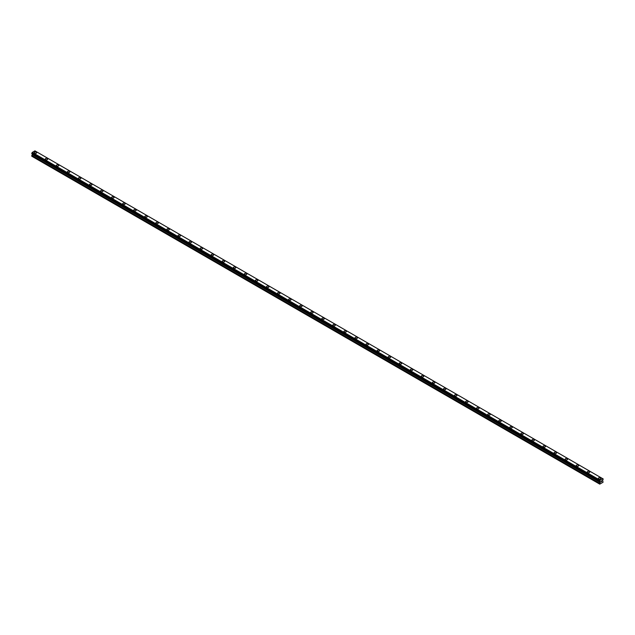 <?xml version="1.0" encoding="UTF-8"?>
<svg xmlns="http://www.w3.org/2000/svg" width="635" height="635" viewBox="0 0 635 635"><rect width="100%" height="100%" fill="white"/><g stroke="black" fill="none" stroke-linecap="round" stroke-linejoin="round"><path stroke-width="0.95" d="M34.195 152.702A1.238 0.714 180 0 1 34.965 152.035A1.238 0.714 180 0 1 36.314 152.194A1.238 0.714 180 0 1 36.679 152.702M36.314 152.194A1.238 0.714 180 0 1 36.679 152.694A1.238 0.714 180 0 1 35.909 153.352A1.238 0.714 180 0 1 34.56 153.202A1.238 0.714 180 0 1 34.195 152.694A1.238 0.714 180 0 1 34.965 152.035A1.238 0.714 180 0 1 36.314 152.194M45.26 159.083A1.238 0.714 180 0 1 46.022 158.425A1.238 0.714 180 0 1 47.371 158.575A1.238 0.714 180 0 1 47.736 159.083A1.238 0.714 180 0 1 46.974 159.742A1.238 0.714 180 0 1 45.625 159.583A1.238 0.714 180 0 1 45.26 159.083A1.238 0.714 180 0 1 46.022 158.425A1.238 0.714 180 0 1 47.371 158.575A1.238 0.714 180 0 1 47.736 159.083M56.324 165.465A1.238 0.714 180 0 1 57.087 164.806A1.238 0.714 180 0 1 58.436 164.965A1.238 0.714 180 0 1 58.801 165.473A1.238 0.714 180 0 1 58.031 166.132A1.238 0.714 180 0 1 56.682 165.973A1.238 0.714 180 0 1 56.324 165.465A1.238 0.714 180 0 1 57.087 164.806A1.238 0.714 180 0 1 58.436 164.965A1.238 0.714 180 0 1 58.801 165.465M67.381 171.855A1.238 0.714 180 0 1 68.143 171.196A1.238 0.714 180 0 1 69.493 171.347A1.238 0.714 180 0 1 69.858 171.855A1.238 0.714 180 0 1 69.096 172.514A1.238 0.714 180 0 1 67.747 172.363A1.238 0.714 180 0 1 67.381 171.855A1.238 0.714 180 0 1 68.143 171.196A1.238 0.714 180 0 1 69.493 171.347A1.238 0.714 180 0 1 69.858 171.855M78.446 178.237A1.238 0.714 180 0 1 79.208 177.578A1.238 0.714 180 0 1 80.558 177.736A1.238 0.714 180 0 1 80.923 178.244A1.238 0.714 180 0 1 80.153 178.903A1.238 0.714 180 0 1 78.803 178.745A1.238 0.714 180 0 1 78.446 178.237A1.238 0.714 180 0 1 79.208 177.586A1.238 0.714 180 0 1 80.558 177.736A1.238 0.714 180 0 1 80.923 178.237M89.503 184.626A1.238 0.714 180 0 1 90.273 183.967A1.238 0.714 180 0 1 91.623 184.118A1.238 0.714 180 0 1 91.98 184.626A1.238 0.714 180 0 1 91.218 185.285A1.238 0.714 180 0 1 89.868 185.134A1.238 0.714 180 0 1 89.503 184.626A1.238 0.714 180 0 1 90.273 183.967A1.238 0.714 180 0 1 91.623 184.126A1.238 0.714 180 0 1 91.98 184.626M100.568 191.016A1.238 0.714 180 0 1 101.33 190.349A1.238 0.714 180 0 1 102.68 190.508A1.238 0.714 180 0 1 103.045 191.016A1.238 0.714 180 0 1 102.283 191.675A1.238 0.714 180 0 1 100.925 191.516A1.238 0.714 180 0 1 100.568 191.016A1.238 0.714 180 0 1 101.33 190.357A1.238 0.714 180 0 1 102.68 190.508A1.238 0.714 180 0 1 103.045 191.016M111.625 197.398A1.238 0.714 180 0 1 112.395 196.739A1.238 0.714 180 0 1 113.744 196.89A1.238 0.714 180 0 1 114.102 197.398A1.238 0.714 180 0 1 113.34 198.056A1.238 0.714 180 0 1 111.99 197.906A1.238 0.714 180 0 1 111.625 197.398A1.238 0.714 180 0 1 112.395 196.739A1.238 0.714 180 0 1 113.744 196.898A1.238 0.714 180 0 1 114.102 197.398M122.69 203.787A1.238 0.714 180 0 1 123.452 203.121A1.238 0.714 180 0 1 124.801 203.279A1.238 0.714 180 0 1 125.166 203.787A1.238 0.714 180 0 1 124.404 204.446A1.238 0.714 180 0 1 123.055 204.287A1.238 0.714 180 0 1 122.69 203.787A1.238 0.714 180 0 1 123.452 203.129A1.238 0.714 180 0 1 124.801 203.279A1.238 0.714 180 0 1 125.166 203.787M133.747 210.169A1.238 0.714 180 0 1 134.517 209.51A1.238 0.714 180 0 1 135.866 209.669A1.238 0.714 180 0 1 136.223 210.177A1.238 0.714 180 0 1 135.461 210.828A1.238 0.714 180 0 1 134.112 210.677A1.238 0.714 180 0 1 133.747 210.169A1.238 0.714 180 0 1 134.517 209.51A1.238 0.714 180 0 1 135.866 209.669A1.238 0.714 180 0 1 136.223 210.169M144.812 216.559A1.238 0.714 180 0 1 145.574 215.9A1.238 0.714 180 0 1 146.923 216.051A1.238 0.714 180 0 1 147.288 216.559A1.238 0.714 180 0 1 146.526 217.218A1.238 0.714 180 0 1 145.177 217.067A1.238 0.714 180 0 1 144.812 216.559A1.238 0.714 180 0 1 145.574 215.9A1.238 0.714 180 0 1 146.923 216.051A1.238 0.714 180 0 1 147.288 216.559M155.877 222.948A1.238 0.714 180 0 1 156.639 222.282A1.238 0.714 180 0 1 157.988 222.44A1.238 0.714 180 0 1 158.353 222.948M157.988 222.44A1.238 0.714 180 0 1 158.353 222.941A1.238 0.714 180 0 1 157.583 223.607A1.238 0.714 180 0 1 156.234 223.449A1.238 0.714 180 0 1 155.877 222.941A1.238 0.714 180 0 1 156.639 222.282A1.238 0.714 180 0 1 157.988 222.44M166.934 229.33A1.238 0.714 180 0 1 167.696 228.671A1.238 0.714 180 0 1 169.045 228.822A1.238 0.714 180 0 1 169.41 229.33A1.238 0.714 180 0 1 168.648 229.989A1.238 0.714 180 0 1 167.299 229.838A1.238 0.714 180 0 1 166.934 229.33A1.238 0.714 180 0 1 167.696 228.671A1.238 0.714 180 0 1 169.045 228.83A1.238 0.714 180 0 1 169.41 229.33M177.998 235.712A1.238 0.714 180 0 1 178.76 235.053A1.238 0.714 180 0 1 180.11 235.212A1.238 0.714 180 0 1 180.475 235.72A1.238 0.714 180 0 1 179.705 236.379A1.238 0.714 180 0 1 178.356 236.22A1.238 0.714 180 0 1 177.998 235.712A1.238 0.714 180 0 1 178.76 235.061A1.238 0.714 180 0 1 180.11 235.212A1.238 0.714 180 0 1 180.475 235.712M191.175 241.602A1.238 0.714 180 0 1 191.532 242.102A1.238 0.714 180 0 1 190.77 242.76A1.238 0.714 180 0 1 189.42 242.61A1.238 0.714 180 0 1 189.055 242.102A1.238 0.714 180 0 1 189.817 241.443A1.238 0.714 180 0 1 191.175 241.602M189.055 242.102A1.238 0.714 180 0 1 189.817 241.443A1.238 0.714 180 0 1 191.175 241.594A1.238 0.714 180 0 1 191.532 242.102M200.12 248.491A1.238 0.714 180 0 1 200.882 247.825A1.238 0.714 180 0 1 202.232 247.983A1.238 0.714 180 0 1 202.597 248.491A1.238 0.714 180 0 1 201.827 249.15A1.238 0.714 180 0 1 200.477 248.991A1.238 0.714 180 0 1 200.12 248.491A1.238 0.714 180 0 1 200.882 247.833A1.238 0.714 180 0 1 202.232 247.983A1.238 0.714 180 0 1 202.597 248.491M211.177 254.873A1.238 0.714 180 0 1 211.947 254.214A1.238 0.714 180 0 1 213.297 254.365A1.238 0.714 180 0 1 213.654 254.873A1.238 0.714 180 0 1 212.892 255.532A1.238 0.714 180 0 1 211.542 255.381A1.238 0.714 180 0 1 211.177 254.873A1.238 0.714 180 0 1 211.947 254.214A1.238 0.714 180 0 1 213.297 254.373A1.238 0.714 180 0 1 213.654 254.873M222.242 261.263A1.238 0.714 180 0 1 223.004 260.604A1.238 0.714 180 0 1 224.353 260.755A1.238 0.714 180 0 1 224.719 261.263A1.238 0.714 180 0 1 223.957 261.922A1.238 0.714 180 0 1 222.607 261.763A1.238 0.714 180 0 1 222.242 261.263A1.238 0.714 180 0 1 223.004 260.604A1.238 0.714 180 0 1 224.353 260.755A1.238 0.714 180 0 1 224.719 261.263M233.299 267.645A1.238 0.714 180 0 1 234.069 266.986A1.238 0.714 180 0 1 235.418 267.144A1.238 0.714 180 0 1 235.775 267.652A1.238 0.714 180 0 1 235.013 268.311A1.238 0.714 180 0 1 233.664 268.153A1.238 0.714 180 0 1 233.299 267.645A1.238 0.714 180 0 1 234.069 266.986A1.238 0.714 180 0 1 235.418 267.144A1.238 0.714 180 0 1 235.775 267.645M244.364 274.034A1.238 0.714 180 0 1 245.126 273.375A1.238 0.714 180 0 1 246.475 273.526A1.238 0.714 180 0 1 246.84 274.034A1.238 0.714 180 0 1 246.078 274.693A1.238 0.714 180 0 1 244.729 274.542A1.238 0.714 180 0 1 244.364 274.034A1.238 0.714 180 0 1 245.126 273.375A1.238 0.714 180 0 1 246.475 273.526A1.238 0.714 180 0 1 246.84 274.034M255.421 280.416A1.238 0.714 180 0 1 256.191 279.757A1.238 0.714 180 0 1 257.54 279.916A1.238 0.714 180 0 1 257.905 280.424A1.238 0.714 180 0 1 257.135 281.083A1.238 0.714 180 0 1 255.786 280.924A1.238 0.714 180 0 1 255.421 280.416A1.238 0.714 180 0 1 256.191 279.757A1.238 0.714 180 0 1 257.54 279.916A1.238 0.714 180 0 1 257.905 280.416M266.486 286.806A1.238 0.714 180 0 1 267.248 286.147A1.238 0.714 180 0 1 268.597 286.298A1.238 0.714 180 0 1 268.962 286.806A1.238 0.714 180 0 1 268.2 287.464A1.238 0.714 180 0 1 266.851 287.314A1.238 0.714 180 0 1 266.486 286.806A1.238 0.714 180 0 1 267.248 286.147A1.238 0.714 180 0 1 268.597 286.306A1.238 0.714 180 0 1 268.962 286.806M277.551 293.195A1.238 0.714 180 0 1 278.313 292.529A1.238 0.714 180 0 1 279.662 292.687A1.238 0.714 180 0 1 280.027 293.195A1.238 0.714 180 0 1 279.257 293.854A1.238 0.714 180 0 1 277.908 293.695A1.238 0.714 180 0 1 277.551 293.195A1.238 0.714 180 0 1 278.313 292.537A1.238 0.714 180 0 1 279.662 292.687A1.238 0.714 180 0 1 280.027 293.195M288.608 299.577A1.238 0.714 180 0 1 289.369 298.918A1.238 0.714 180 0 1 290.719 299.069A1.238 0.714 180 0 1 291.084 299.577A1.238 0.714 180 0 1 290.322 300.236A1.238 0.714 180 0 1 288.973 300.085A1.238 0.714 180 0 1 288.608 299.577A1.238 0.714 180 0 1 289.369 298.918A1.238 0.714 180 0 1 290.719 299.077A1.238 0.714 180 0 1 291.084 299.577M299.672 305.967A1.238 0.714 180 0 1 300.434 305.3A1.238 0.714 180 0 1 301.784 305.459A1.238 0.714 180 0 1 302.149 305.967A1.238 0.714 180 0 1 301.379 306.626A1.238 0.714 180 0 1 300.03 306.467A1.238 0.714 180 0 1 299.672 305.967A1.238 0.714 180 0 1 300.434 305.308A1.238 0.714 180 0 1 301.784 305.459A1.238 0.714 180 0 1 302.149 305.967M312.849 311.849A1.238 0.714 180 0 1 313.206 312.349A1.238 0.714 180 0 1 312.444 313.007A1.238 0.714 180 0 1 311.094 312.857A1.238 0.714 180 0 1 310.729 312.349A1.238 0.714 180 0 1 311.499 311.69A1.238 0.714 180 0 1 312.849 311.849M310.729 312.349A1.238 0.714 180 0 1 311.499 311.69A1.238 0.714 180 0 1 312.849 311.841A1.238 0.714 180 0 1 313.206 312.349M321.794 318.738A1.238 0.714 180 0 1 322.556 318.079A1.238 0.714 180 0 1 323.906 318.23A1.238 0.714 180 0 1 324.271 318.738A1.238 0.714 180 0 1 323.501 319.397A1.238 0.714 180 0 1 322.151 319.238A1.238 0.714 180 0 1 321.794 318.738A1.238 0.714 180 0 1 322.556 318.079A1.238 0.714 180 0 1 323.906 318.23A1.238 0.714 180 0 1 324.271 318.738M332.851 325.12A1.238 0.714 180 0 1 333.621 324.461A1.238 0.714 180 0 1 334.97 324.62A1.238 0.714 180 0 1 335.328 325.128A1.238 0.714 180 0 1 334.566 325.787A1.238 0.714 180 0 1 333.216 325.628A1.238 0.714 180 0 1 332.851 325.12A1.238 0.714 180 0 1 333.621 324.461A1.238 0.714 180 0 1 334.97 324.62A1.238 0.714 180 0 1 335.328 325.12M343.916 331.51A1.238 0.714 180 0 1 344.678 330.851A1.238 0.714 180 0 1 346.027 331.002A1.238 0.714 180 0 1 346.392 331.51A1.238 0.714 180 0 1 345.63 332.168A1.238 0.714 180 0 1 344.281 332.018A1.238 0.714 180 0 1 343.916 331.51A1.238 0.714 180 0 1 344.678 330.851A1.238 0.714 180 0 1 346.027 331.002A1.238 0.714 180 0 1 346.392 331.51M354.973 337.891A1.238 0.714 180 0 1 355.743 337.233A1.238 0.714 180 0 1 357.092 337.391A1.238 0.714 180 0 1 357.449 337.899A1.238 0.714 180 0 1 356.687 338.558A1.238 0.714 180 0 1 355.338 338.399A1.238 0.714 180 0 1 354.973 337.891A1.238 0.714 180 0 1 355.743 337.233A1.238 0.714 180 0 1 357.092 337.391A1.238 0.714 180 0 1 357.449 337.891M366.038 344.281A1.238 0.714 180 0 1 366.8 343.622A1.238 0.714 180 0 1 368.149 343.773A1.238 0.714 180 0 1 368.514 344.281A1.238 0.714 180 0 1 367.752 344.94A1.238 0.714 180 0 1 366.403 344.789A1.238 0.714 180 0 1 366.038 344.281A1.238 0.714 180 0 1 366.8 343.622A1.238 0.714 180 0 1 368.149 343.781A1.238 0.714 180 0 1 368.514 344.281M377.095 350.671A1.238 0.714 180 0 1 377.865 350.004A1.238 0.714 180 0 1 379.214 350.163A1.238 0.714 180 0 1 379.579 350.671A1.238 0.714 180 0 1 378.809 351.33A1.238 0.714 180 0 1 377.46 351.171A1.238 0.714 180 0 1 377.095 350.671A1.238 0.714 180 0 1 377.865 350.012A1.238 0.714 180 0 1 379.214 350.163A1.238 0.714 180 0 1 379.579 350.671M388.16 357.053A1.238 0.714 180 0 1 388.922 356.394A1.238 0.714 180 0 1 390.271 356.545A1.238 0.714 180 0 1 390.636 357.053A1.238 0.714 180 0 1 389.874 357.711A1.238 0.714 180 0 1 388.525 357.561A1.238 0.714 180 0 1 388.16 357.053A1.238 0.714 180 0 1 388.922 356.394A1.238 0.714 180 0 1 390.271 356.552A1.238 0.714 180 0 1 390.636 357.053M399.224 363.442A1.238 0.714 180 0 1 399.986 362.776A1.238 0.714 180 0 1 401.336 362.934A1.238 0.714 180 0 1 401.701 363.442A1.238 0.714 180 0 1 400.931 364.101A1.238 0.714 180 0 1 399.582 363.942A1.238 0.714 180 0 1 399.224 363.442A1.238 0.714 180 0 1 399.986 362.783A1.238 0.714 180 0 1 401.336 362.934A1.238 0.714 180 0 1 401.701 363.442M410.281 369.824A1.238 0.714 180 0 1 411.043 369.165A1.238 0.714 180 0 1 412.393 369.324A1.238 0.714 180 0 1 412.758 369.824A1.238 0.714 180 0 1 411.996 370.483A1.238 0.714 180 0 1 410.647 370.332A1.238 0.714 180 0 1 410.281 369.824A1.238 0.714 180 0 1 411.043 369.165A1.238 0.714 180 0 1 412.393 369.324A1.238 0.714 180 0 1 412.758 369.824M421.346 376.214A1.238 0.714 180 0 1 422.108 375.555A1.238 0.714 180 0 1 423.458 375.706A1.238 0.714 180 0 1 423.823 376.214A1.238 0.714 180 0 1 423.053 376.873A1.238 0.714 180 0 1 421.703 376.714A1.238 0.714 180 0 1 421.346 376.214A1.238 0.714 180 0 1 422.108 375.555A1.238 0.714 180 0 1 423.458 375.706A1.238 0.714 180 0 1 423.823 376.214M432.403 382.595A1.238 0.714 180 0 1 433.173 381.937A1.238 0.714 180 0 1 434.523 382.095A1.238 0.714 180 0 1 434.88 382.603A1.238 0.714 180 0 1 434.118 383.262A1.238 0.714 180 0 1 432.768 383.103A1.238 0.714 180 0 1 432.403 382.595A1.238 0.714 180 0 1 433.173 381.937A1.238 0.714 180 0 1 434.523 382.095A1.238 0.714 180 0 1 434.88 382.595M443.468 388.985A1.238 0.714 180 0 1 444.23 388.326A1.238 0.714 180 0 1 445.579 388.477A1.238 0.714 180 0 1 445.945 388.985A1.238 0.714 180 0 1 445.183 389.644A1.238 0.714 180 0 1 443.825 389.493A1.238 0.714 180 0 1 443.468 388.985A1.238 0.714 180 0 1 444.23 388.326A1.238 0.714 180 0 1 445.579 388.477A1.238 0.714 180 0 1 445.945 388.985M454.525 395.367A1.238 0.714 180 0 1 455.295 394.708A1.238 0.714 180 0 1 456.644 394.867A1.238 0.714 180 0 1 457.002 395.375A1.238 0.714 180 0 1 456.24 396.034A1.238 0.714 180 0 1 454.89 395.875A1.238 0.714 180 0 1 454.525 395.367A1.238 0.714 180 0 1 455.295 394.708A1.238 0.714 180 0 1 456.644 394.867A1.238 0.714 180 0 1 457.002 395.367M465.59 401.757A1.238 0.714 180 0 1 466.352 401.098A1.238 0.714 180 0 1 467.701 401.249A1.238 0.714 180 0 1 468.066 401.757A1.238 0.714 180 0 1 467.304 402.415A1.238 0.714 180 0 1 465.955 402.265A1.238 0.714 180 0 1 465.59 401.757A1.238 0.714 180 0 1 466.352 401.098A1.238 0.714 180 0 1 467.701 401.256A1.238 0.714 180 0 1 468.066 401.757M476.647 408.146A1.238 0.714 180 0 1 477.417 407.479A1.238 0.714 180 0 1 478.766 407.638A1.238 0.714 180 0 1 479.123 408.146A1.238 0.714 180 0 1 478.361 408.805A1.238 0.714 180 0 1 477.012 408.646A1.238 0.714 180 0 1 476.647 408.146A1.238 0.714 180 0 1 477.417 407.487A1.238 0.714 180 0 1 478.766 407.638A1.238 0.714 180 0 1 479.123 408.146M487.712 414.528A1.238 0.714 180 0 1 488.474 413.869A1.238 0.714 180 0 1 489.823 414.02A1.238 0.714 180 0 1 490.188 414.528A1.238 0.714 180 0 1 489.426 415.187A1.238 0.714 180 0 1 488.077 415.036A1.238 0.714 180 0 1 487.712 414.528A1.238 0.714 180 0 1 488.474 413.869A1.238 0.714 180 0 1 489.823 414.028A1.238 0.714 180 0 1 490.188 414.528M498.777 420.918A1.238 0.714 180 0 1 499.539 420.251A1.238 0.714 180 0 1 500.888 420.41A1.238 0.714 180 0 1 501.253 420.918A1.238 0.714 180 0 1 500.483 421.576A1.238 0.714 180 0 1 499.134 421.418A1.238 0.714 180 0 1 498.777 420.918A1.238 0.714 180 0 1 499.539 420.259A1.238 0.714 180 0 1 500.888 420.41A1.238 0.714 180 0 1 501.253 420.918M509.834 427.299A1.238 0.714 180 0 1 510.596 426.641A1.238 0.714 180 0 1 511.945 426.799A1.238 0.714 180 0 1 512.31 427.307A1.238 0.714 180 0 1 511.548 427.958A1.238 0.714 180 0 1 510.199 427.807A1.238 0.714 180 0 1 509.834 427.299A1.238 0.714 180 0 1 510.596 426.641A1.238 0.714 180 0 1 511.945 426.799A1.238 0.714 180 0 1 512.31 427.299M520.898 433.689A1.238 0.714 180 0 1 521.66 433.03A1.238 0.714 180 0 1 523.01 433.181A1.238 0.714 180 0 1 523.375 433.689A1.238 0.714 180 0 1 522.605 434.348A1.238 0.714 180 0 1 521.256 434.189A1.238 0.714 180 0 1 520.898 433.689A1.238 0.714 180 0 1 521.66 433.03A1.238 0.714 180 0 1 523.01 433.181A1.238 0.714 180 0 1 523.375 433.689M531.955 440.079A1.238 0.714 180 0 1 532.717 439.412A1.238 0.714 180 0 1 534.075 439.571A1.238 0.714 180 0 1 534.432 440.079M534.075 439.571A1.238 0.714 180 0 1 534.432 440.071A1.238 0.714 180 0 1 533.67 440.738A1.238 0.714 180 0 1 532.32 440.579A1.238 0.714 180 0 1 531.955 440.071A1.238 0.714 180 0 1 532.717 439.412A1.238 0.714 180 0 1 534.075 439.571M543.02 446.461A1.238 0.714 180 0 1 543.782 445.802A1.238 0.714 180 0 1 545.132 445.953A1.238 0.714 180 0 1 545.497 446.461A1.238 0.714 180 0 1 544.727 447.119A1.238 0.714 180 0 1 543.377 446.969A1.238 0.714 180 0 1 543.02 446.461A1.238 0.714 180 0 1 543.782 445.802A1.238 0.714 180 0 1 545.132 445.953A1.238 0.714 180 0 1 545.497 446.461M554.077 452.842A1.238 0.714 180 0 1 554.847 452.183A1.238 0.714 180 0 1 556.197 452.342A1.238 0.714 180 0 1 556.554 452.85A1.238 0.714 180 0 1 555.792 453.509A1.238 0.714 180 0 1 554.442 453.35A1.238 0.714 180 0 1 554.077 452.842A1.238 0.714 180 0 1 554.847 452.191A1.238 0.714 180 0 1 556.197 452.342A1.238 0.714 180 0 1 556.554 452.842M567.253 458.732A1.238 0.714 180 0 1 567.619 459.232A1.238 0.714 180 0 1 566.857 459.891A1.238 0.714 180 0 1 565.507 459.74A1.238 0.714 180 0 1 565.142 459.232A1.238 0.714 180 0 1 565.904 458.573A1.238 0.714 180 0 1 567.253 458.732M565.142 459.232A1.238 0.714 180 0 1 565.904 458.573A1.238 0.714 180 0 1 567.253 458.724A1.238 0.714 180 0 1 567.619 459.232M576.199 465.622A1.238 0.714 180 0 1 576.969 464.955A1.238 0.714 180 0 1 578.318 465.114A1.238 0.714 180 0 1 578.675 465.622A1.238 0.714 180 0 1 577.913 466.281A1.238 0.714 180 0 1 576.564 466.122A1.238 0.714 180 0 1 576.199 465.622A1.238 0.714 180 0 1 576.969 464.963A1.238 0.714 180 0 1 578.318 465.114A1.238 0.714 180 0 1 578.675 465.622M587.264 472.003A1.238 0.714 180 0 1 588.026 471.345A1.238 0.714 180 0 1 589.375 471.495A1.238 0.714 180 0 1 589.74 472.003A1.238 0.714 180 0 1 588.978 472.662A1.238 0.714 180 0 1 587.629 472.511A1.238 0.714 180 0 1 587.264 472.003A1.238 0.714 180 0 1 588.026 471.345A1.238 0.714 180 0 1 589.375 471.503A1.238 0.714 180 0 1 589.74 472.003M598.321 478.393A1.238 0.714 180 0 1 599.091 477.726A1.238 0.714 180 0 1 600.44 477.885A1.238 0.714 180 0 1 600.805 478.393A1.238 0.714 180 0 1 600.035 479.052A1.238 0.714 180 0 1 598.686 478.893A1.238 0.714 180 0 1 598.321 478.393A1.238 0.714 180 0 1 599.091 477.734A1.238 0.714 180 0 1 600.44 477.885A1.238 0.714 180 0 1 600.805 478.393M600.932 481.957L601.297 481.012M601.512 481.624L601.877 480.83M599.956 481.624L599.75 484.14L603.067 482.219L602.623 480.465L603.226 478.965L35.028 150.916M599.67 481.457L600.075 480.227L602.829 478.734M32.337 153.94L31.75 156.21L599.559 484.029M32.163 153.837L599.972 481.663M599.591 481.441L31.774 153.614L32.258 152.4L34.925 150.86L602.742 478.687M600.075 480.227L32.258 152.4M599.996 480.354L32.187 152.527M599.956 480.449L32.147 152.622M599.623 481.457L31.806 153.63L599.623 481.457M599.67 480.949L31.853 153.122M599.623 481.005L31.806 153.186M599.591 481.06L31.774 153.241M599.559 481.155L31.75 153.329M599.559 481.378L31.75 153.551M600.186 481.87L32.377 154.051M600.186 482.203L32.377 154.384M600.139 482.386L32.322 154.559M599.615 483.283L31.806 155.464M599.559 483.465L31.75 155.646M599.988 481.671L32.171 153.845"/></g></svg>
